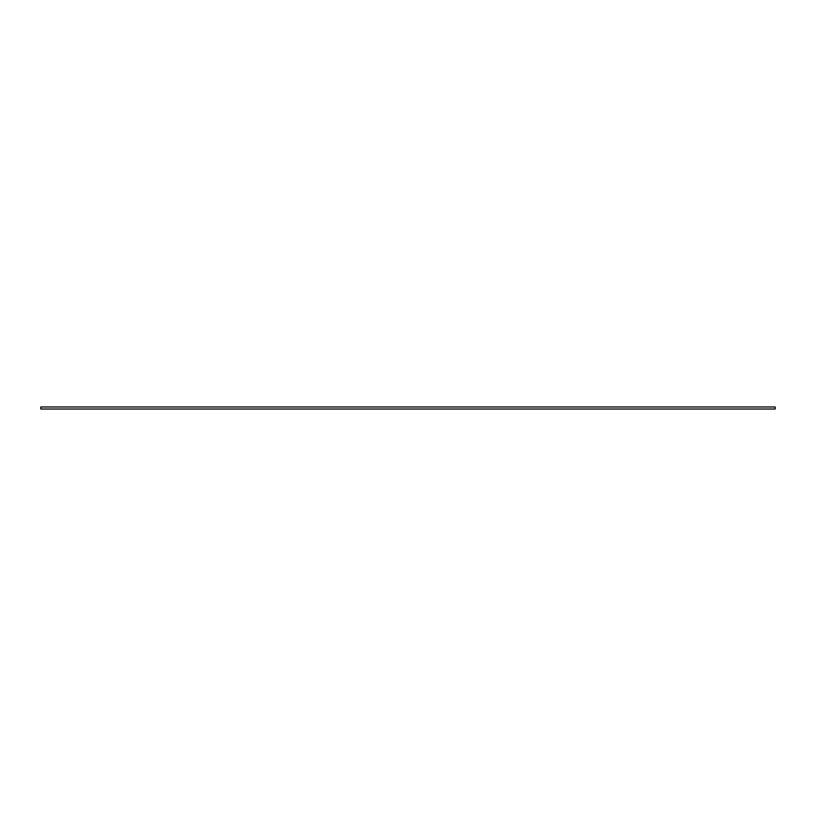 <?xml version="1.0" encoding="UTF-8"?>
<svg xmlns="http://www.w3.org/2000/svg" width="816" height="816" viewBox="0 0 816 816"><rect width="100%" height="100%" fill="white"/><g stroke="black" fill="none" stroke-linecap="round" stroke-linejoin="round"><path stroke-width="1.22" d="M775.2 406.98L775.2 409.02L40.8 409.02L40.8 406.98L775.2 406.98"/></g></svg>
